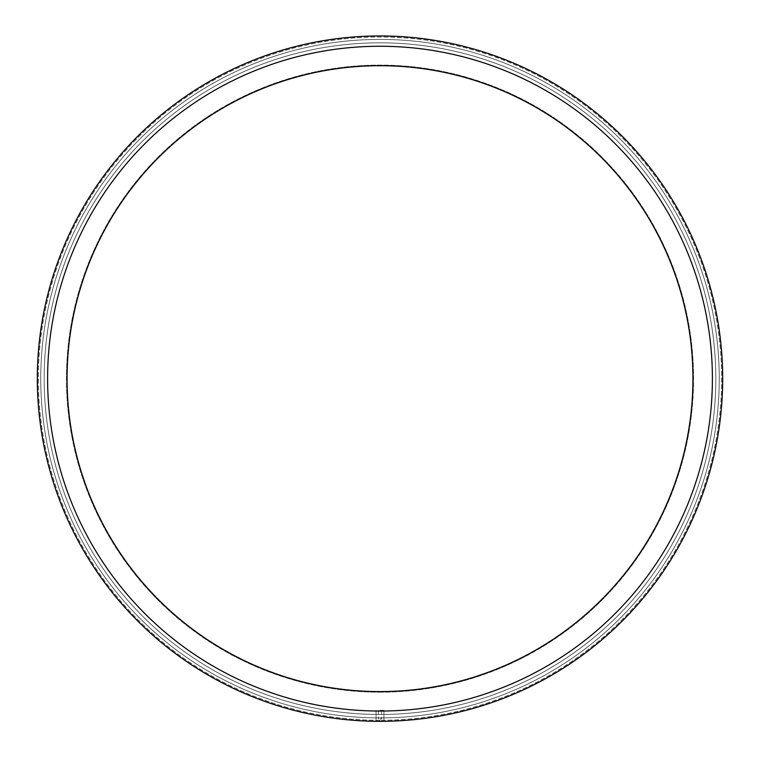 <?xml version="1.0" encoding="UTF-8"?>
<svg xmlns="http://www.w3.org/2000/svg" width="760" height="760" viewBox="0 0 760 760"><rect width="100%" height="100%" fill="white"/><g stroke="black" fill="none" stroke-linecap="round" stroke-linejoin="round"><path stroke-width="0.57" stroke-dasharray="3.8 2.85" d="M380 718.979L381.567 718.979L380 718.979M377.758 721.316L380 721.325C372.428 721.269 372.428 721.269 380 721.325C387.572 721.269 387.572 721.269 380 721.325A342.674 342.674 0 0 0 676.77 207.309A342.674 342.674 0 0 0 83.23 207.309A342.674 342.674 0 0 0 380 721.325A342.674 342.674 0 0 1 83.23 207.309A342.674 342.674 0 0 1 676.77 207.309A342.674 342.674 0 0 1 380 721.325A342.674 342.674 0 0 0 676.77 207.309A342.674 342.674 0 0 0 83.23 207.309A342.674 342.674 0 0 0 380 721.325A342.674 342.674 0 0 1 83.23 207.309A342.674 342.674 0 0 1 676.77 207.309A342.674 342.674 0 0 1 380 721.325A342.674 342.674 0 0 0 676.77 207.309A342.674 342.674 0 0 0 83.23 207.309A342.674 342.674 0 0 0 380 721.325A342.674 342.674 0 0 1 83.23 207.309A342.674 342.674 0 0 1 676.77 207.309A342.674 342.674 0 0 1 380 721.325L382.242 721.316M380 711.047A332.395 332.395 0 0 0 667.859 212.448A332.395 332.395 0 0 0 92.14 212.448A332.395 332.395 0 0 0 380 711.047A332.395 332.395 0 0 0 667.859 212.448A332.395 332.395 0 0 0 92.14 212.448A332.395 332.395 0 0 0 380 711.047A332.395 332.395 0 0 0 667.859 212.448A332.395 332.395 0 0 0 92.14 212.448A332.395 332.395 0 0 0 380 711.047A332.395 332.395 0 0 0 667.859 212.448A332.395 332.395 0 0 0 92.14 212.448A332.395 332.395 0 0 0 380 711.047A332.395 332.395 0 0 0 667.859 212.448A332.395 332.395 0 0 0 92.14 212.448A332.395 332.395 0 0 0 380 711.047M380 714.476A335.825 335.825 0 0 0 670.833 210.739A335.825 335.825 0 0 0 89.167 210.739A335.825 335.825 0 0 0 380 714.476A335.825 335.825 0 0 0 670.833 210.739A335.825 335.825 0 0 0 89.167 210.739A335.825 335.825 0 0 0 380 714.476A335.825 335.825 0 0 0 670.833 210.739A335.825 335.825 0 0 0 89.167 210.739A335.825 335.825 0 0 0 380 714.476A335.825 335.825 0 0 0 670.833 210.739A335.825 335.825 0 0 0 89.167 210.739A335.825 335.825 0 0 0 380 714.476M380 710.372L383.914 710.372L380 710.372M384.151 721.297L380 721.325C372.428 721.269 372.428 721.269 380 721.325C372.428 721.269 372.428 721.269 380 721.325C387.572 721.269 387.572 721.269 380 721.325C387.572 721.269 387.572 721.269 380 721.325A342.674 342.674 0 0 0 676.77 207.309A342.674 342.674 0 0 0 83.23 207.309A342.674 342.674 0 0 0 380 721.325A342.674 342.674 0 0 0 676.77 207.309A342.674 342.674 0 0 0 83.23 207.309A342.674 342.674 0 0 0 380 721.325A342.674 342.674 0 0 0 676.77 207.309A342.674 342.674 0 0 0 83.23 207.309A342.674 342.674 0 0 0 380 721.325A342.674 342.674 0 0 1 83.23 207.309A342.674 342.674 0 0 1 676.77 207.309A342.674 342.674 0 0 1 380 721.325A342.674 342.674 0 0 1 83.23 207.309A342.674 342.674 0 0 1 676.77 207.309A342.674 342.674 0 0 1 380 721.325A342.674 342.674 0 0 1 83.23 207.309A342.674 342.674 0 0 1 676.77 207.309A342.674 342.674 0 0 1 380 721.325L374.129 721.278M374.575 721.278L375.849 721.297M380 691.591A312.949 312.949 0 0 0 651.016 222.177A312.949 312.949 0 0 0 108.984 222.177A312.949 312.949 0 0 0 380 691.591A312.949 312.949 0 0 0 651.016 222.177A312.949 312.949 0 0 0 108.984 222.177A312.949 312.949 0 0 0 380 691.591A312.949 312.949 0 0 0 651.016 222.177A312.949 312.949 0 0 0 108.984 222.177A312.949 312.949 0 0 0 380 691.591A312.949 312.949 0 0 0 651.016 222.177A312.949 312.949 0 0 0 108.984 222.177A312.949 312.949 0 0 0 380 691.591A312.949 312.949 0 0 0 651.016 222.177A312.949 312.949 0 0 0 108.984 222.177A312.949 312.949 0 0 0 380 691.591M380 692.179A313.528 313.528 0 0 0 651.529 221.882A313.528 313.528 0 0 0 108.471 221.882A313.528 313.528 0 0 0 380 692.179A313.528 313.528 0 0 0 651.529 221.882A313.528 313.528 0 0 0 108.471 221.882A313.528 313.528 0 0 0 380 692.179M380 720.318A341.677 341.677 0 0 1 84.103 207.812A341.677 341.677 0 0 1 675.896 207.812A341.677 341.677 0 0 1 380 720.318A341.677 341.677 0 0 0 675.896 207.812A341.677 341.677 0 0 0 84.103 207.812A341.677 341.677 0 0 0 380 720.318M380 717.896A339.245 339.245 0 0 0 673.797 209.028A339.245 339.245 0 0 0 86.203 209.028A339.245 339.245 0 0 0 380 717.896A339.245 339.245 0 0 1 86.203 209.028A339.245 339.245 0 0 1 673.797 209.028A339.245 339.245 0 0 1 380 717.896A339.245 339.245 0 0 0 673.797 209.028A339.245 339.245 0 0 0 86.203 209.028A339.245 339.245 0 0 0 380 717.896A339.245 339.245 0 0 1 86.203 209.028A339.245 339.245 0 0 1 673.797 209.028A339.245 339.245 0 0 1 380 717.896M378.433 710.372L378.433 718.979L378.433 710.372M381.567 710.372L381.567 718.979L381.567 710.372M376.086 710.372L376.086 721.325L376.086 710.372M383.914 710.372L383.914 721.325L383.914 710.372"/><path stroke-width="1.14" d="M382.242 721.316L384.151 721.297M385.871 721.278L374.575 721.278M375.849 721.297L377.758 721.316M380 721.325A342.674 342.674 0 0 0 676.77 207.309A342.674 342.674 0 0 0 83.23 207.309A342.674 342.674 0 0 0 380 721.325M380 711.047A332.395 332.395 0 0 0 667.859 212.448A332.395 332.395 0 0 0 92.14 212.448A332.395 332.395 0 0 0 380 711.047M380 691.591A312.949 312.949 0 0 0 651.016 222.177A312.949 312.949 0 0 0 108.984 222.177A312.949 312.949 0 0 0 380 691.591"/></g></svg>
